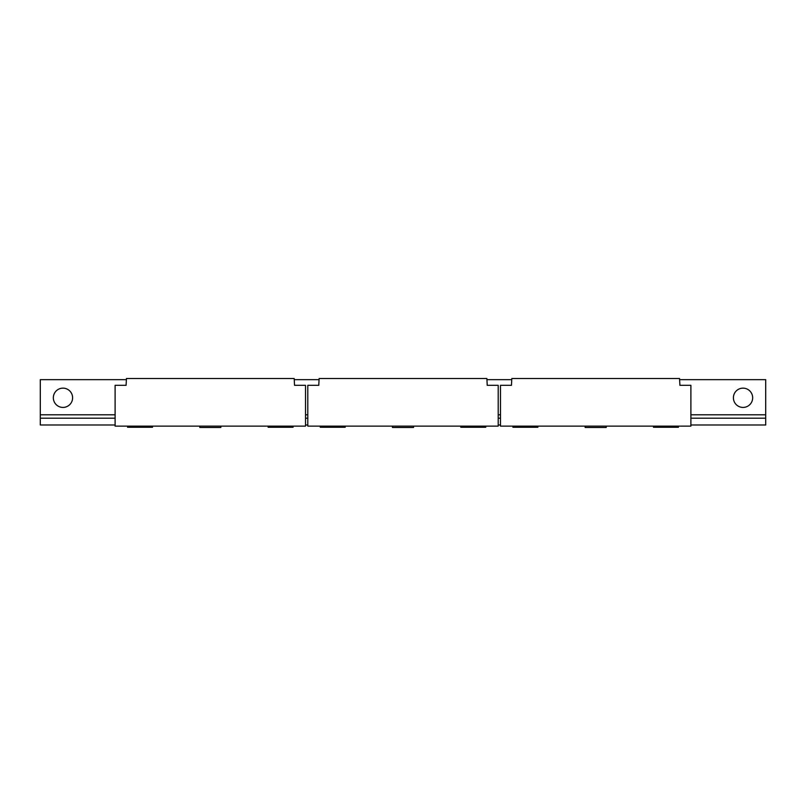<?xml version="1.0" encoding="UTF-8"?>
<svg xmlns="http://www.w3.org/2000/svg" width="806" height="806" viewBox="0 0 806 806"><rect width="100%" height="100%" fill="white"/><g stroke="black" fill="none" stroke-linecap="round" stroke-linejoin="round"><path stroke-width="1.21" d="M62.969 388.149A9.632 9.632 0 0 0 53.337 397.791A9.632 9.632 0 0 0 62.969 407.423A9.632 9.632 0 0 0 72.6 397.791A9.632 9.632 0 0 0 62.969 388.149M743.031 407.423A9.632 9.632 0 0 1 733.4 397.791A9.632 9.632 0 0 1 743.031 388.149A9.632 9.632 0 0 1 752.663 397.791A9.632 9.632 0 0 1 743.031 407.423M115.107 424.994L40.3 424.994L40.3 379.656L126.381 379.656M294.25 379.656L319.065 379.656M486.935 379.656L511.75 379.656M679.619 379.656L765.7 379.656L765.7 424.994L690.893 424.994M40.3 418.193L115.107 418.193M305.524 418.193L307.791 418.193M498.209 418.193L500.476 418.193M690.893 418.193L765.7 418.193M305.524 424.994L307.791 424.994M498.209 424.994L500.476 424.994M294.543 385.318L294.19 378.518L126.441 378.518L126.089 385.318L115.107 385.318L115.107 426.122L305.524 426.122L305.524 385.318L294.543 385.318L305.524 385.318M126.089 385.318L115.107 385.318M293.062 426.122L293.062 427.261L268.116 427.261L268.116 426.122M127.58 427.261L152.505 427.261L152.505 426.122M127.57 427.261L127.57 426.122M487.227 385.318L486.874 378.518L319.126 378.518L318.773 385.318L307.791 385.318L307.791 426.122L498.209 426.122L498.209 385.318L487.227 385.318L498.209 385.318M318.773 385.318L307.791 385.318M485.736 426.122L485.736 427.261L460.81 427.261L460.81 426.122M320.264 426.122L320.264 427.261L345.19 427.261L345.19 426.122M679.911 385.318L679.559 378.518L511.81 378.518L511.457 385.318L500.476 385.318L500.476 426.122L690.893 426.122L690.893 385.318L679.911 385.318L690.893 385.318M511.457 385.318L500.476 385.318M678.43 426.122L678.43 427.261L653.485 427.261L653.485 426.122M512.938 426.122L512.938 427.261L537.884 427.261L537.884 426.122M199.777 426.122L199.777 427.482L220.854 427.482L220.854 426.122M392.462 426.122L392.462 427.482L413.538 427.482L413.538 426.122M585.146 426.122L585.146 427.482L606.223 427.482L606.223 426.122M40.3 414.788L115.107 414.788M305.524 414.788L307.791 414.788M498.209 414.788L500.476 414.788M690.893 414.788L765.7 414.788"/></g></svg>
